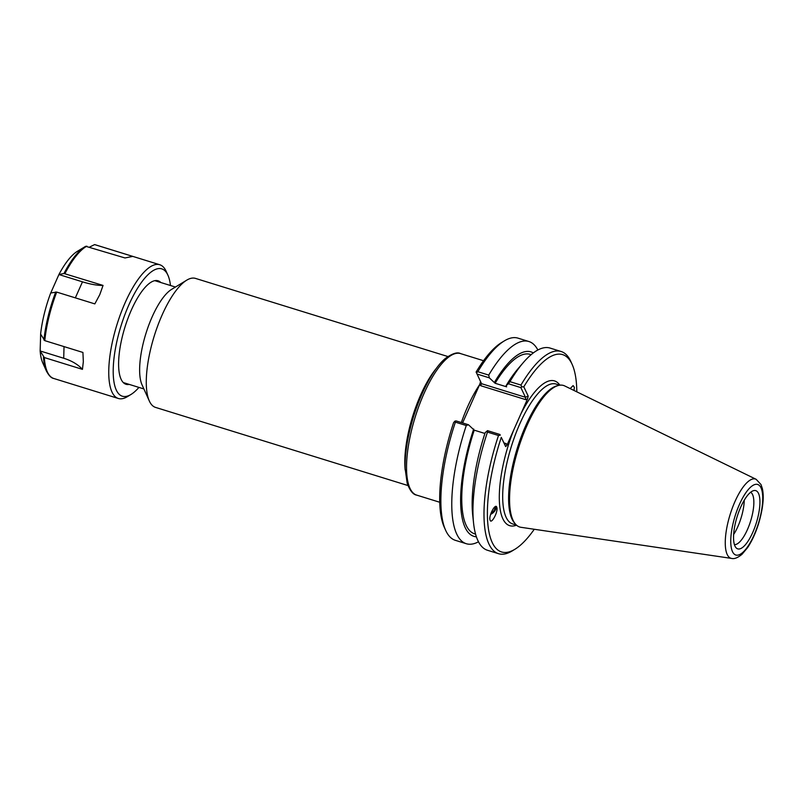 <?xml version="1.0" encoding="UTF-8"?>
<svg xmlns="http://www.w3.org/2000/svg" width="803" height="803" viewBox="0 0 803 803"><rect width="100%" height="100%" fill="white"/><g stroke="black" fill="none" stroke-linecap="round" stroke-linejoin="round"><path stroke-width="1.2" d="M497.017 508.108C497.579 512.746 491.918 523.305 490.272 520.685L489.85 519.3C489.278 514.663 494.939 504.103 496.595 506.723L497.017 508.108M496.033 506.402A6.836 4.216 -38.7 0 1 490.633 514.352M494.849 506.884A5.501 3.393 -38.7 0 1 491.024 513.197M570.15 388.592L573.121 385.591L574.346 387.287L574.035 390.489M407.964 485.544L155.541 407.402A67.522 22.354 -72.8 0 1 149.318 400.978L142.031 384.818A53.329 17.656 -72.8 0 1 145.855 333.717A53.329 17.656 -72.8 0 1 171.571 289.401L186.718 280.177A67.522 22.354 -72.8 0 1 195.48 278.4L447.903 356.542M462.588 422.93L479.893 384.065L480.626 385.681L481.579 383.714L476.109 372.06A103.296 34.198 107.2 0 1 501.544 342.58L504.254 340.934A105.835 35.031 -72.8 0 1 517.985 338.143L528.886 341.516A105.835 35.031 -72.8 0 1 537.869 349.998M480.535 381.515L479.893 384.065M454.93 421.133L453.595 422.619A103.296 34.198 107.2 0 0 444.33 527.38L445.635 530.271A105.835 35.031 -72.8 0 1 455.381 422.157L466.282 425.53L468.44 424.737L456.094 420.923L454.93 421.133L455.381 422.157M149.318 400.978A67.522 22.354 -72.8 0 1 154.156 336.286A67.522 22.354 -72.8 0 1 186.718 280.177M559.872 385.179A75.773 25.084 107.2 0 0 520.906 413.856L513.619 430.227A75.773 25.084 107.2 0 0 516.53 525.182M534.266 529.267A103.296 34.198 -72.8 0 1 514.954 549.242A103.296 34.198 -72.8 0 1 501.293 437.394L505.669 446.619L506.924 445.253L513.619 430.227M520.906 413.856L527.591 398.83L528.183 396.05L523.807 386.825A103.296 34.198 -72.8 0 1 572.168 364.442A103.296 34.198 -72.8 0 1 576.815 391.844M558.346 385.48L556.83 385.882A73.234 24.241 107.2 0 0 517.152 448.666A73.234 24.241 107.2 0 0 514.412 522.894L515.436 524.078A74.087 24.522 -72.8 0 1 518.206 448.997A74.087 24.522 -72.8 0 1 558.346 385.48A74.087 24.522 -72.8 0 1 564.72 385.942L756.135 479.301A41.475 13.731 107.2 0 0 730.098 514.603A41.475 13.731 107.2 0 0 731.633 558.426C734.333 559.169 737.806 557.774 742.052 554.251L747.563 547.656C751.889 541.192 755.533 533.302 758.494 523.998C762.98 508.781 764.265 496.987 762.358 488.605L760.993 484.53L756.135 479.301M731.633 558.426L520.956 527.3A74.087 24.522 -72.8 0 1 515.436 524.078M506.924 445.253L506.201 443.627L504.575 444.2L501.293 437.394M484.932 433.479L474.232 430.167L468.44 424.737M499.978 434.503L487.501 430.639L485.213 432.606A96.551 31.959 107.2 0 0 472.716 515.185L473.579 523.175A105.835 35.031 107.2 0 0 487.481 550.266L498.512 553.689A105.835 35.031 107.2 0 0 512.244 550.898L514.954 549.242M480.626 385.681L525.774 399.663L525.463 397.294L481.579 383.704M476.982 374.017L489.328 377.842L495.11 383.262L506.633 386.835L506.101 385.701L508.389 383.744L520.856 387.598L525.463 397.294L528.183 396.05M523.807 386.825L521.779 386.865L520.956 385.069L509.925 381.656L508.389 383.744M520.856 387.598L521.779 386.865M572.168 364.442L570.863 361.551A105.835 35.031 107.2 0 0 561.106 351.493A105.835 35.031 107.2 0 0 520.956 385.069M561.106 351.493L550.075 348.07A105.835 35.031 107.2 0 0 523.305 362.585A105.835 35.031 107.2 0 0 509.925 381.656M478.498 541.794A105.835 35.031 -72.8 0 1 466.292 543.711L455.391 540.339A105.835 35.031 -72.8 0 1 445.635 530.271M466.292 543.711A105.835 35.031 -72.8 0 1 466.282 425.53M489.328 377.842L488.736 375.091L477.835 371.719L476.44 372.833M477.835 371.719A105.835 35.031 -72.8 0 1 504.254 340.934M487.501 430.639L487.471 432.094L498.502 435.507L500.279 435.176M498.502 435.507A105.835 35.031 107.2 0 0 498.512 553.689M488.736 375.091A105.835 35.031 -72.8 0 1 528.886 341.516M473.69 429.033A96.551 31.959 107.2 0 0 476.39 536.795M733.641 534.487A27.432 9.084 107.2 0 0 737.806 526.708A27.432 9.084 107.2 0 0 744.261 500.189M752.752 532.419A30.484 10.088 -72.8 0 1 735.96 547.656A30.484 10.088 -72.8 0 1 737.104 516.771A30.484 10.088 -72.8 0 1 753.615 490.633A30.484 10.088 -72.8 0 1 759.929 502.929A30.484 10.088 -72.8 0 1 752.752 532.419M734.414 544.595A27.432 9.084 107.2 0 0 747.392 529.679A27.432 9.084 107.2 0 0 750.604 492.279M533.312 352.929A96.551 31.959 107.2 0 0 494.578 382.128M531.144 354.665L530.201 354.374A93.941 31.096 107.2 0 0 495.11 383.262M523.305 362.585L518.076 368.687A96.551 31.959 107.2 0 0 506.101 385.701M487.471 432.094A105.835 35.031 107.2 0 0 473.579 523.175M474.232 430.167A93.941 31.096 107.2 0 0 474.643 533.844L475.577 534.136M89.675 247.023L94.613 244.594L132.746 256.398L124.987 257.954L85.68 246.29A69.51 23.006 107.2 0 0 84.947 246.722A69.51 23.006 107.2 0 0 63.969 273.502L103.055 285.426L99.783 294.631L94.834 303.895L56.712 292.091L50.709 292.985A62.333 20.637 107.2 0 0 40.612 334.098L44.787 340.643L82.92 352.447L83.331 361.651L82.448 369.36L44.326 357.556L40.15 351.011L40.652 334.158M95.176 244.744L94.613 244.594A70.002 23.177 107.2 0 1 95.176 244.744L159.757 264.739A70.002 23.177 107.2 0 0 116.917 324.753A70.002 23.177 107.2 0 0 118.352 398.479A70.002 23.177 107.2 0 0 127.426 396.632L130.989 394.464A66.669 22.072 107.2 0 0 138.929 387.407M77.5 251.259A62.333 20.637 107.2 0 0 77.289 251.379L85.68 246.29M82.448 369.36A42.328 25.786 1.6 0 0 63.708 358.248L40.18 350.971M40.15 351.011A62.333 20.637 107.2 0 0 42.76 362.906L46.444 371.086A69.51 23.006 107.2 0 1 43.472 356.954M50.74 292.975L58.93 274.516L63.969 273.502M77.289 251.379A62.333 20.637 107.2 0 0 58.93 274.516M58.95 274.556L82.478 281.833A42.328 13.531 -156 0 0 103.055 285.426M170.477 285.507A66.669 22.072 107.2 0 0 167.917 275.198L166.201 271.394A70.002 23.177 107.2 0 0 166.03 271.023A70.002 23.177 107.2 0 0 159.757 264.739M167.917 275.198A66.669 22.072 107.2 0 0 167.747 274.837A66.669 22.072 107.2 0 0 120.852 326.419A66.669 22.072 107.2 0 0 130.989 394.464M160.821 282.515A54.162 17.927 107.2 0 0 151.044 282.224A54.162 17.927 107.2 0 0 124.927 327.233A54.162 17.927 107.2 0 0 121.042 379.136A54.162 17.927 107.2 0 0 129.273 384.416M479.612 384.707A74.087 24.522 107.2 0 0 462.257 419.969A74.087 24.522 107.2 0 0 461.334 422.539M439.723 502.246L416.697 495.12A74.087 24.522 -72.8 0 1 415.181 417.098A74.087 24.522 -72.8 0 1 460.52 353.581L483.547 360.718M436.842 367.784A67.522 22.354 107.2 0 0 405.184 470.026M516.449 525.112L512.726 523.968A73.234 24.241 -72.8 0 1 511.23 446.839A73.234 24.241 -72.8 0 1 556.047 384.045L559.761 385.199M504.575 444.2L505.669 446.619M506.201 443.627L503.983 442.945M525.774 399.663L527.591 398.83M760.983 487.772A36.948 12.236 -72.8 0 1 745.937 549.041A36.948 12.236 -72.8 0 1 733.31 522.442A36.948 12.236 -72.8 0 1 760.983 487.772M64.029 346.595L63.708 358.248M55.748 291.961A69.51 23.006 107.2 0 0 43.944 340.04M56.712 292.091A70.002 23.177 107.2 0 0 44.787 340.643M44.326 357.556A70.002 23.177 107.2 0 0 53.771 378.484C51.342 378.133 48.903 375.663 46.444 371.086M82.478 281.833L75.341 297.853M86.854 246.15A70.002 23.177 107.2 0 0 64.933 273.622M175.435 287.042L154.838 280.669M143.888 388.943L123.291 382.559M416.697 495.12C413.113 494.648 409.931 490.673 407.171 483.205L405.134 468.631C404.832 453.755 407.512 436.842 413.164 417.881C422.478 387.568 435.878 365.716 445.795 358.138C452.501 353.41 457.409 351.895 460.52 353.581M53.771 378.484L118.352 398.479"/></g></svg>
